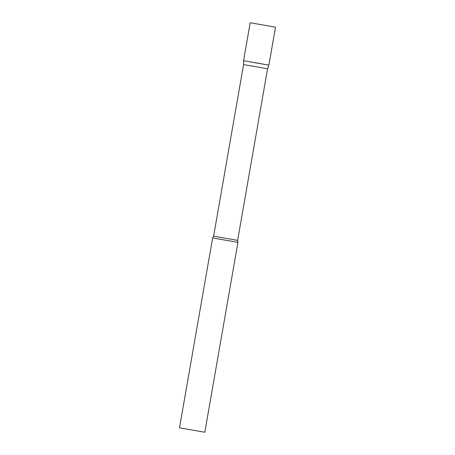 <?xml version="1.0" encoding="UTF-8"?>
<svg xmlns="http://www.w3.org/2000/svg" width="455" height="455" viewBox="0 0 455 455"><rect width="100%" height="100%" fill="white"/><g stroke="black" fill="none" stroke-linecap="round" stroke-linejoin="round"><path stroke-width="0.68" d="M243.567 64.576L213.617 236.173L237.624 240.365L267.568 68.762L243.567 64.576L243.561 60.725L268.882 65.145L243.561 60.725L250.187 22.75L275.508 27.169L250.187 22.75M237.948 242.367L212.633 237.948L179.492 427.831L204.813 432.25L237.948 242.367L237.624 240.365M254.544 62.534L268.882 65.145L275.508 27.169M213.617 236.173L212.633 237.948M267.568 68.762L268.882 65.145"/></g></svg>
